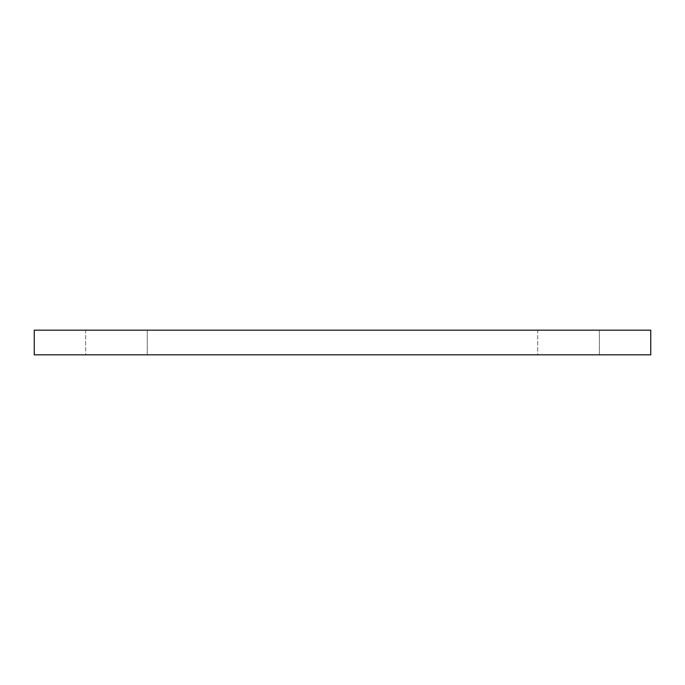 <?xml version="1.0" encoding="UTF-8"?>
<svg xmlns="http://www.w3.org/2000/svg" width="685" height="685" viewBox="0 0 685 685"><rect width="100%" height="100%" fill="white"/><g stroke="black" fill="none" stroke-linecap="round" stroke-linejoin="round"><path stroke-width="0.51" stroke-dasharray="3.42 2.57" d="M34.25 354.83L34.25 330.17L650.75 330.17L650.75 354.83L34.25 354.83M85.625 330.17L147.275 330.17L85.625 330.17L147.275 330.17L85.625 330.17L85.625 354.83L147.275 354.83L85.625 354.83L147.275 354.83L85.625 354.83L85.625 330.17M537.725 330.17L599.375 330.17L537.725 330.17L599.375 330.17L537.725 330.17L537.725 354.83L599.375 354.83L537.725 354.83L599.375 354.83L537.725 354.83L537.725 330.17M147.275 354.83L147.275 330.17L147.275 354.83M599.375 354.83L599.375 330.17L599.375 354.83"/><path stroke-width="1.03" d="M650.75 330.17L34.25 330.17L34.25 354.83L650.75 354.83L650.75 330.17"/></g></svg>
